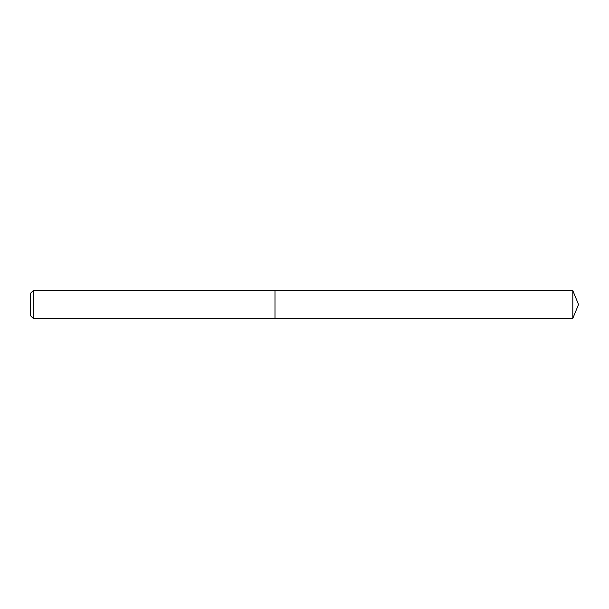 <?xml version="1.0" encoding="UTF-8"?>
<svg xmlns="http://www.w3.org/2000/svg" width="609" height="609" viewBox="0 0 609 609"><rect width="100%" height="100%" fill="white"/><g stroke="black" fill="none" stroke-linecap="round" stroke-linejoin="round"><path stroke-width="0.91" d="M33.236 290.584L33.236 318.416L274.986 318.416L274.986 290.584L274.986 318.416L572.787 318.416L572.787 290.584L33.236 290.584L30.45 293.371L30.45 315.629L33.236 318.416M572.787 318.416L578.55 304.5L572.787 290.584"/></g></svg>
